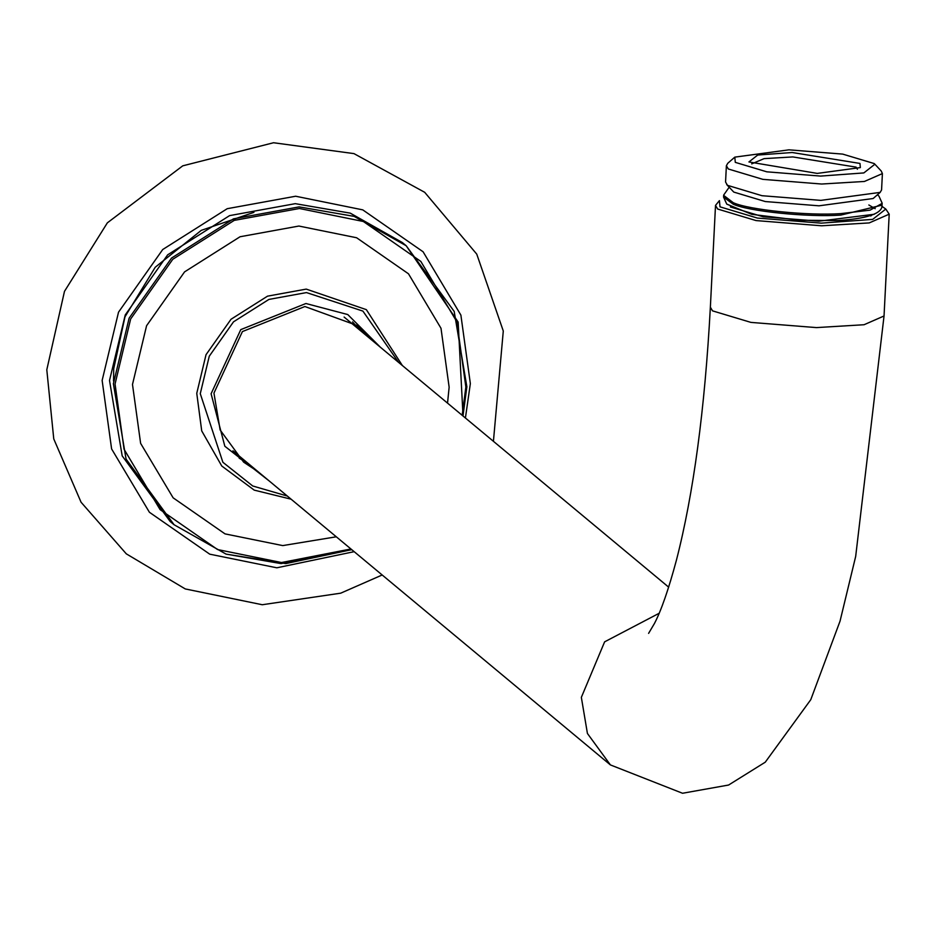 <?xml version="1.0" encoding="UTF-8"?>
<svg xmlns="http://www.w3.org/2000/svg" width="936" height="936" viewBox="0 0 936 936"><rect width="100%" height="100%" fill="white"/><g stroke="black" fill="none" stroke-linecap="round" stroke-linejoin="round"><path stroke-width="1.4" d="M821.597 225.787L869.216 222.92L889.2 214.18L885.795 209.056L872.68 219.387L821.211 223.142L757.399 218.065L719.995 206.833L719.421 200.62L715.513 205.382L717.678 209.044L756.077 220.58L821.597 225.787M881.806 206.224L885.795 209.056M730.372 206.973L763.179 216.778L818.871 221.189L874.259 214.262M875.207 208.693L868.842 204.984M751.69 163.894L764.057 158.64L792.827 156.932L856.089 167.123L857.399 169.24M859.962 163.437L792.184 152.509L757.715 155.037L748.929 161.951L817.28 173.406L860.348 167.591L859.962 163.437M874.177 163.554L874.891 164.221L863.846 172.926L820.509 176.085L766.783 171.814L735.287 162.361L734.807 157.131L788.954 149.83L842.681 154.101L874.177 163.554M734.807 157.131L727.787 163.262L726.383 165.695L728.325 168.995L762.828 179.349L821.679 184.029L864.443 181.455L882.402 173.593L881.244 171.031L874.891 164.221M882.402 173.593L881.572 189.949L880.168 192.383L820.849 200.374L761.998 195.706L727.494 185.34L725.564 182.04L726.383 165.695M726.71 184.603L733.777 192.079L765.274 201.544L819 205.815L873.148 198.514L880.168 192.383M729.167 187.235L723.657 195.097L723.563 197.098L733.227 204.2C748.882 211.396 808.014 217.386 840.75 215.104L882.04 205.124L882.133 203.135L878.951 196.127L877.453 194.746M723.633 195.355L733.297 202.714C748.964 209.91 808.096 215.9 840.82 213.619L870.07 210.144L882.133 203.381M253.925 212.367L201.263 230.361L155.236 267.24L124.991 316.789L113.701 368.819L113.548 381.046M336.293 536.796L282.719 545.594L225.003 533.871L173.137 497.823L140.622 443.36L132.491 384.45L146.578 325.728L184.579 271.873L240.061 236.749L298.9 226.044L356.616 237.756L408.482 273.803L440.996 328.279L449.14 387.176L447.537 403.123M170.165 521.492L122.183 455.855L109.512 380.496L125.248 314.941L167.661 254.826L229.589 215.619L295.285 203.662L350.286 213.151L402.328 242.541L406.201 245.758L354.171 216.38L299.157 206.891L233.474 218.849L171.545 258.055L129.121 318.17L113.385 383.713L126.067 459.085L174.049 524.722L226.079 554.112L281.092 563.601L351.749 549.654L285.714 563.601L226.102 554.124L174.049 524.722L170.165 521.492M269.17 480.928L224.839 446.25L211.091 393.763L240.774 329.624L305.92 303.51L347.771 314.555L380.414 347.268M249.058 464.197L239.171 458.137M352.556 321.902L360.301 330.525M258.266 471.849L243.641 462.138L220.147 429.998L213.946 393.108L242.412 331.578L304.89 306.528L357.295 325.564L369.509 338.188M889.2 214.18L884.04 315.982L864.057 324.733L816.438 327.6L750.929 322.394L712.518 310.857L710.365 307.183C704.82 409.512 693.494 493.869 676.4 560.266C668.55 589.481 661.225 610.564 654.428 623.516L648.601 633.368M232.935 450.778L610.412 764.923L587.422 733.473L581.35 697.355L604.621 641.839L659.143 613.279M870.737 215.982L871.357 215.491M462.992 415.982L466.865 386.767L454.182 311.407L406.201 245.758L458.149 322.054L463.027 416.017M350.93 548.976L281.49 562.536L217.561 549.549L160.091 509.617L124.067 449.268L115.058 384.006L130.666 318.954L172.774 259.284L234.234 220.381L299.426 208.506L363.355 221.493L420.826 261.425L456.85 321.773L465.859 387.036L462.173 415.303M402.363 365.531L366.339 309.64L306.236 289.107L267.52 296.162L231.028 319.258L206.025 354.697L196.759 393.319L201.72 430.899L221.774 466.023L254.229 490.136L291.119 499.192M287.329 496.045L252.72 485.983L222.885 462.279L200.269 393.67L209.266 356.206L233.509 321.832L268.913 299.426L306.47 292.582L362.911 311.103L398.572 362.372M354.171 551.667L276.834 567.801L209.734 554.17L149.409 512.261L111.606 448.929L102.141 380.425L118.533 312.156L162.724 249.526L227.226 208.693L295.659 196.232L362.758 209.863L423.084 251.772L460.886 315.104L470.352 383.608L465.414 418.006M715.513 205.382L710.365 307.183M668.667 587.153L344.12 317.058M610.412 764.923L682.531 793.26L728.594 785.035L765.262 762.185L810.775 699.683L840.048 621.106L855.679 556.417L884.04 315.982M723.563 197.098L726.745 204.106L751.795 214.332L799.473 220.276L837.556 220.557C881.49 217.866 882.215 208.33 882.04 205.124M382.18 574.985L340.704 593.178L262.255 604.738L185.293 588.943L126.301 553.843L81.069 502.234L53.761 438.925L46.8 369.779L64.479 291.365L107.359 222.838L182.754 165.836L273.558 142.74L353.96 153.609L424.687 192.301L476.752 254.124L503.287 331.005L493.424 441.312"/></g></svg>
